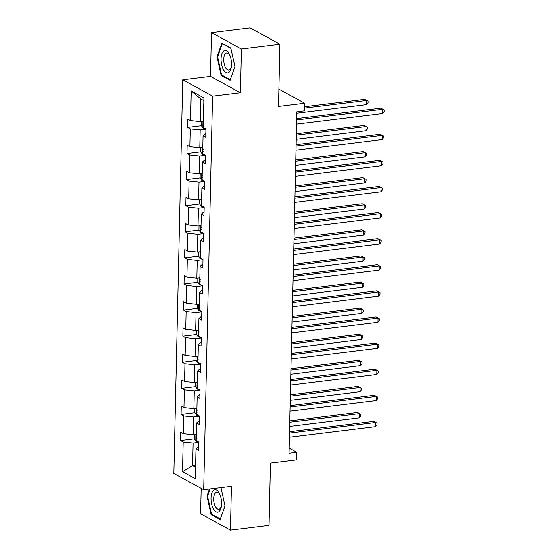 <?xml version="1.0" encoding="UTF-8"?>
<svg xmlns="http://www.w3.org/2000/svg" width="558" height="558" viewBox="0 0 558 558"><rect width="100%" height="100%" fill="white"/><g stroke="black" fill="none" stroke-linecap="round" stroke-linejoin="round"><path stroke-width="0.84" d="M211.517 32.65L210.526 76.39L240.379 92.733L241.37 48.985L211.517 32.65L250.068 27.9L279.921 44.242L278.505 106.466L304.717 103.244L278.902 89.113M241.37 48.985L279.921 44.242M201.18 488.396L200.601 513.758L230.454 530.1L268.998 525.35L270.414 463.119L296.619 459.897L296.793 452.28L289.204 448.123M182.773 79.808L173.845 473.435L203.698 489.771L212.626 96.15L182.773 79.808L210.526 76.39M198.85 442.41L193.075 443.122L192.566 465.707L182.543 471.677L183.212 442.062L180.513 440.583L194.365 438.881M195.593 465.33L192.566 465.707L195.544 467.339M193.075 443.122L183.212 442.062M199.443 416.317L193.668 417.028L193.27 434.759L183.401 433.699L180.701 432.22L180.513 440.583M183.401 433.699L183.805 415.968L181.099 414.489L194.958 412.78M200.029 390.216L194.261 390.928L193.856 408.658L183.994 407.605L181.294 406.126L181.099 414.489M183.994 407.605L184.398 389.875L181.692 388.389L195.551 386.687M200.622 364.123L194.854 364.834L194.449 382.565L184.586 381.505L181.887 380.026L181.692 388.389M184.586 381.505L184.991 363.774L182.285 362.295L196.144 360.587M201.215 338.022L195.446 338.734L195.042 356.471L185.179 355.411L182.48 353.932L182.285 362.295M185.179 355.411L185.584 337.681L182.878 336.202L196.737 334.493M201.808 311.929L196.039 312.64L195.635 330.371L185.772 329.318L183.066 327.832L182.878 336.202M185.772 329.318L186.177 311.58L183.47 310.102L197.323 308.393M202.401 285.829L196.632 286.54L196.228 304.277L186.365 303.217L183.659 301.739L183.47 310.102M186.365 303.217L186.77 285.487L184.063 284.008L197.916 282.299M202.993 259.735L197.225 260.447L196.821 278.177L186.958 277.124L184.252 275.645L184.063 284.008M186.958 277.124L187.355 259.386L184.656 257.908L198.509 256.206M203.586 233.642L197.818 234.353L197.413 252.083L187.551 251.023L184.844 249.545L184.656 257.908M187.551 251.023L187.948 233.293L185.249 231.814L199.101 230.105M204.179 207.541L198.404 208.253L198.006 225.983L188.144 224.93L185.437 223.451L185.249 231.814M188.144 224.93L188.541 207.199L185.842 205.714L199.694 204.012M204.772 181.448L198.997 182.159L198.599 199.89L188.73 198.829L186.03 197.351L185.842 205.714M188.73 198.829L189.134 181.099L186.435 179.62L200.287 177.911M205.365 155.347L199.59 156.059L199.192 173.789L189.322 172.736L186.623 171.257L186.435 179.62M189.322 172.736L189.727 155.005L187.028 153.527L200.88 151.818M205.951 129.254L200.183 129.965L199.778 147.696L189.915 146.635L187.216 145.157L187.028 153.527M189.915 146.635L190.32 128.905L187.614 127.426L201.473 125.717M203.865 100.649L200.887 99.017L200.371 121.602L190.508 120.542L187.809 119.063L187.614 127.426M190.508 120.542L191.178 90.933L203.928 97.908L203.258 127.517L205.958 128.996L205.769 137.366L203.07 135.887L202.666 153.617L205.365 155.096L205.177 163.459L202.477 161.98L202.073 179.711L204.779 181.19L204.584 189.56L201.884 188.074L201.48 205.811L204.186 207.29L203.991 215.653L201.292 214.174L200.887 231.905L203.593 233.384L203.398 241.747L200.699 240.268L200.294 258.005L203 259.484L202.812 267.847L200.106 266.368L199.701 284.099L202.408 285.577L202.219 293.94L199.513 292.462L199.108 310.192L201.815 311.678L201.626 320.041L198.92 318.562L198.522 336.293L201.222 337.771L201.033 346.134L198.327 344.656L197.93 362.386L200.629 363.865L200.441 372.235L197.734 370.749L197.337 388.487L200.036 389.965L199.848 398.328L197.148 396.85L196.744 414.58L199.443 416.059L199.255 424.422L196.556 422.943L196.151 440.68L198.85 442.159L198.662 450.522L195.963 449.044L195.286 478.652L182.543 471.677M304.717 103.244L304.542 110.854L296.835 111.802L289.086 453.229L296.793 452.28M199.346 420.551L196.556 422.943M196.29 434.382L193.27 434.759M193.668 417.028L183.805 415.968M199.938 394.45L197.148 396.85M196.883 408.289L193.856 408.658M194.261 390.928L184.398 389.875M200.531 368.357L197.734 370.749M197.476 382.195L194.449 382.565M194.854 364.834L184.991 363.774M201.117 342.256L198.327 344.656M198.069 356.095L195.042 356.471M195.446 338.734L185.584 337.681M201.71 316.163L198.92 318.562M198.662 330.001L195.635 330.371M196.039 312.64L186.177 311.58M202.303 290.062L199.513 292.462M199.255 303.901L196.228 304.277M196.632 286.54L186.77 285.487M202.896 263.969L200.106 266.368M199.848 277.807L196.821 278.177M197.225 260.447L187.355 259.386M203.489 237.875L200.699 240.268M200.441 251.707L197.413 252.083M197.818 234.353L187.948 233.293M204.082 211.775L201.292 214.174M201.033 225.613L198.006 225.983M198.404 208.253L188.541 207.199M204.674 185.681L201.884 188.074M201.626 199.513L198.599 199.89M198.997 182.159L189.134 181.099M205.267 159.581L202.477 161.98M202.212 173.419L199.192 173.789M199.59 156.059L189.727 155.005M205.86 133.488L203.07 135.887M202.805 147.326L199.778 147.696M200.183 129.965L190.32 128.905M240.379 92.733L212.626 96.15M230.454 530.1L231.444 486.353L203.698 489.771M203.398 121.226L200.371 121.602M200.887 99.017L191.178 90.933M198.753 446.644L195.963 449.044M230.098 80.331L234.96 66.646L230.831 48.044L221.84 43.126L216.978 56.804L221.108 75.414L230.098 80.331M209.515 489.059L207.011 496.097L211.14 514.699L220.131 519.624L224.993 505.939L220.933 487.65M222.175 75.281L221.108 75.414M217.641 56.728L216.978 56.804M212.207 514.574L211.14 514.699M207.667 496.02L207.011 496.097M296.647 119.914L382.788 109.305L382.69 113.483L296.556 124.099M296.682 118.554L380.772 108.203L384.155 109.982L384.12 111.656L382.69 113.483M380.772 108.203L384.155 109.982M201.396 121.477L201.305 125.452L202.882 128.005A4.61 1.269 1.3 0 0 205.302 128.64M296.8 113.246L366.557 104.653L366.648 100.475L364.632 99.366L304.633 106.759M203.796 123.13C202.903 123.492 202.889 124.155 203.747 125.138M364.632 99.366L368.022 101.151L366.648 100.475L304.605 108.112M368.022 101.151L367.98 102.818L366.557 104.653M296.061 146.008L382.195 135.399L382.097 139.584L295.963 150.193M296.089 144.655L380.179 134.297L383.562 136.075L383.527 137.749L382.097 139.584M380.179 134.297L383.562 136.075M295.468 172.108L381.602 161.499L381.505 165.677L295.37 176.286M295.496 170.748L379.586 160.39L382.976 162.176L382.934 163.85L381.505 165.677M379.586 160.39L382.976 162.176M200.803 147.57L200.713 151.546L202.289 154.106A4.61 1.269 1.3 0 0 204.709 154.733M296.207 139.34L365.964 130.753L366.055 126.568L364.039 125.466L296.333 133.801M203.203 149.23C202.317 149.586 202.296 150.255 203.161 151.232M364.039 125.466L367.429 127.245L366.055 126.568L296.305 135.162M367.429 127.245L367.394 128.919L365.964 130.753M200.21 173.664L200.12 177.646L201.696 180.199A4.61 1.269 1.3 0 0 204.116 180.827M295.614 165.44L365.371 156.847L365.469 152.662L363.446 151.56L295.74 159.902M202.61 175.324C201.724 175.679 201.703 176.349 202.568 177.332M363.446 151.56L366.836 153.338L365.469 152.662L295.712 161.255M366.836 153.338L366.801 155.012L365.371 156.847M229.115 53.708A11.313 5.106 -97 0 0 221.861 53.77A11.313 5.106 -97 0 0 223.444 69.673A11.313 5.106 -97 0 0 231.382 66.576A11.313 5.106 -97 0 0 230.042 55.716A11.313 5.106 -97 0 0 229.115 53.708M230.301 56.414A8.565 3.864 -97 0 0 229.833 55.472A8.565 3.864 -97 0 0 226.639 53.017A8.565 3.864 -97 0 0 223.758 58.492A8.565 3.864 -97 0 0 225.537 67.56A8.565 3.864 -97 0 0 228.731 70.015A8.565 3.864 -97 0 0 231.458 65.837M230.321 79.71L221.568 74.946L217.571 56.923L222.279 43.663L230.907 48.386M222.726 43.608L222.279 43.663M234.946 66.583L230.28 79.717M219.148 493A11.313 5.106 -97 0 0 211.894 493.056A11.313 5.106 -97 0 0 213.477 508.966A11.313 5.106 -97 0 0 221.414 505.862A11.313 5.106 -97 0 0 220.075 495.009A11.313 5.106 -97 0 0 219.148 493M220.326 495.706A8.565 3.864 -97 0 0 219.866 494.765A8.565 3.864 -97 0 0 216.671 492.309A8.565 3.864 -97 0 0 213.791 497.785A8.565 3.864 -97 0 0 215.569 506.852A8.565 3.864 -97 0 0 218.764 509.308A8.565 3.864 -97 0 0 221.491 505.123M220.354 519.003L211.601 514.239L207.597 496.215L210.171 488.975M224.979 505.876L220.312 519.01M294.875 198.202L381.009 187.593L380.912 191.778L294.777 202.387M294.903 196.848L378.994 186.491L382.383 188.269L382.342 189.943L380.912 191.778M378.994 186.491L382.383 188.269M199.618 199.764L199.527 203.74L201.103 206.3A4.61 1.269 1.3 0 0 203.524 206.927M295.022 191.534L364.779 182.94L364.876 178.762L362.853 177.66L295.147 185.995M202.017 201.417C201.131 201.78 201.117 202.449 201.975 203.426M362.853 177.66L366.243 179.439L364.876 178.762L295.119 187.355M366.243 179.439L366.208 181.113L364.779 182.94M294.282 224.302L380.416 213.693L380.326 217.871L294.185 228.48M294.31 222.942L378.401 212.584L381.791 214.37L381.749 216.037L380.326 217.871M378.401 212.584L381.791 214.37M199.025 225.857L198.934 229.84L200.517 232.393A4.61 1.269 1.3 0 0 202.931 233.021M294.436 217.634L364.186 209.041L364.283 204.856L362.268 203.754L294.561 212.096M201.424 227.518C200.538 227.873 200.524 228.543 201.382 229.526M362.268 203.754L365.65 205.532L364.283 204.856L294.526 213.449M365.65 205.532L365.616 207.206L364.186 209.041M293.689 250.396L379.824 239.787L379.733 243.972L293.592 254.581M293.717 249.042L377.808 238.684L381.198 240.463L381.156 242.137L379.733 243.972M377.808 238.684L381.198 240.463M198.439 251.958L198.348 255.934L199.924 258.494A4.61 1.269 1.3 0 0 202.338 259.121M293.843 243.727L363.593 235.134L363.69 230.956L361.675 229.847L293.968 238.189M200.831 253.611C199.945 253.974 199.931 254.643 200.789 255.62M361.675 229.847L365.058 231.633L363.69 230.956L293.933 239.549M365.058 231.633L365.023 233.307L363.593 235.134M293.096 276.496L379.231 265.88L379.14 270.065L292.999 280.674M293.124 275.136L377.215 264.778L380.605 266.557L380.563 268.231L379.14 270.065M377.215 264.778L380.605 266.557M197.846 278.051L197.755 282.034L199.332 284.587A4.61 1.269 1.3 0 0 201.745 285.215M293.25 269.828L363 261.235L363.098 257.05L361.082 255.948L293.375 264.29M200.245 279.711C199.352 280.067 199.339 280.737 200.196 281.713M361.082 255.948L364.465 257.726L363.098 257.05L293.341 265.643M364.465 257.726L364.43 259.4L363 261.235M292.504 302.589L378.638 291.98L378.547 296.159L292.406 306.774M292.538 301.236L376.622 290.878L380.012 292.657L379.977 294.331L378.547 296.159M376.622 290.878L380.012 292.657M197.253 304.152L197.162 308.128L198.739 310.68A4.61 1.269 1.3 0 0 201.152 311.315M292.657 295.921L362.407 287.328L362.505 283.15L360.489 282.041L292.783 290.383M199.652 305.805C198.76 306.168 198.746 306.837 199.604 307.814M360.489 282.041L363.879 283.827L362.505 283.15L292.748 291.736M363.879 283.827L363.837 285.494L362.407 287.328M291.911 328.683L378.052 318.074L377.954 322.259L291.82 332.868M291.946 327.33L376.029 316.972L379.419 318.751L379.384 320.425L377.954 322.259M376.029 316.972L379.419 318.751M196.66 330.245L196.569 334.221L198.146 336.781A4.61 1.269 1.3 0 0 200.559 337.409M292.064 322.015L361.814 313.429L361.912 309.244L359.896 308.142L292.19 316.477M199.06 331.905C198.167 332.261 198.153 332.931 199.011 333.907M359.896 308.142L363.286 309.92L361.912 309.244L292.155 317.837M363.286 309.92L363.244 311.594L361.814 313.429M291.318 354.783L377.459 344.174L377.361 348.352L291.227 358.961M291.353 353.423L375.436 343.065L378.826 344.851L378.791 346.525L377.361 348.352M375.436 343.065L378.826 344.851M196.067 356.339L195.977 360.322L197.553 362.874A4.61 1.269 1.3 0 0 199.966 363.509M291.471 348.115L361.228 339.522L361.319 335.337L359.303 334.235L291.597 342.577M198.467 357.999C197.574 358.355 197.56 359.024 198.418 360.008M359.303 334.235L362.693 336.014L361.319 335.337L291.569 343.93M362.693 336.014L362.651 337.688L361.228 339.522M290.725 380.877L376.866 370.268L376.769 374.453L290.634 385.062M290.76 379.524L374.85 369.166L378.233 370.944L378.198 372.618L376.769 374.453M374.85 369.166L378.233 370.944M195.474 382.439L195.384 386.415L196.96 388.975A4.61 1.269 1.3 0 0 199.373 389.603M290.878 374.209L360.635 365.623L360.726 361.438L358.71 360.335L291.004 368.671M197.874 384.092C196.981 384.455 196.967 385.125 197.825 386.101M358.71 360.335L362.1 362.114L360.726 361.438L290.976 370.031M362.1 362.114L362.058 363.788L360.635 365.623M290.132 406.977L376.273 396.368L376.176 400.546L290.041 411.155M290.167 405.617L374.258 395.259L377.64 397.045L377.606 398.712L376.176 400.546M374.258 395.259L377.64 397.045M194.881 408.533L194.791 412.515L196.367 415.068A4.61 1.269 1.3 0 0 198.787 415.696M290.286 400.309L360.043 391.716L360.133 387.531L358.117 386.429L290.411 394.771M197.281 410.193C196.395 410.549 196.374 411.218 197.232 412.202M358.117 386.429L361.507 388.208L360.133 387.531L290.383 396.124M361.507 388.208L361.465 389.882L360.043 391.716M289.546 433.071L375.68 422.462L375.583 426.647L289.449 437.256M289.574 431.718L373.665 421.36L377.048 423.138L377.013 424.812L375.583 426.647M373.665 421.36L377.048 423.138M194.289 434.633L194.198 438.609L195.774 441.169A4.61 1.269 1.3 0 0 198.195 441.796M289.693 426.403L359.45 417.809L359.54 413.631L357.525 412.529L289.818 420.865M196.688 436.286C195.802 436.649 195.781 437.319 196.646 438.295M357.525 412.529L360.914 414.308L359.54 413.631L289.79 422.225M360.914 414.308L360.88 415.982L359.45 417.809M202.993 121.274L202.84 127.942M202.401 147.375L202.247 154.043M201.808 173.468L201.661 180.136M201.215 199.569L201.068 206.237M200.622 225.662L200.475 232.33M200.036 251.763L199.883 258.424M199.443 277.856L199.29 284.524M198.85 303.95L198.697 310.618M198.257 330.05L198.104 336.718M197.665 356.144L197.511 362.812M197.072 382.244L196.918 388.912M196.479 408.337L196.325 415.006M195.886 434.438L195.739 441.106"/></g></svg>
